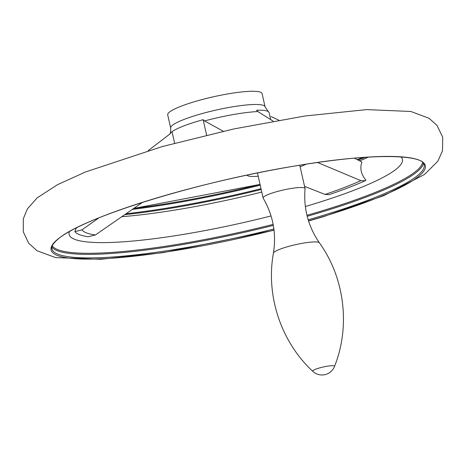 <?xml version="1.0" encoding="UTF-8"?>
<svg xmlns="http://www.w3.org/2000/svg" width="466" height="466" viewBox="0 0 466 466"><rect width="100%" height="100%" fill="white"/><g stroke="black" fill="none" stroke-linecap="round" stroke-linejoin="round"><path stroke-width="0.7" d="M306.185 164.195A32.247 5.05 167.3 0 0 304.712 164.859A32.247 5.05 167.3 0 1 300.139 166.77M317.567 162.494L360.841 180.639L365.175 180.738L365.991 180.266C361.074 174.383 359.705 168.313 361.89 162.063L354.358 158.16M365.175 180.738C354.987 185.305 342.964 189.942 329.113 194.648L325.041 194.444L304.554 186.365M142.491 202.366L95.408 234.969L88.191 236.74A165.11 25.857 -12.7 0 1 74.828 231.649L81.969 229.849L98.961 217.814M169.315 134.482L172.018 131.68A51.056 7.998 -12.7 0 1 203.129 119.68L204.522 120.944A53.986 8.452 -12.7 0 1 257.82 111.543L256.562 110.256A51.056 7.998 -12.7 0 1 268.288 111.595A51.056 7.998 -12.7 0 1 269.132 112.65L270.67 119.488M223.523 131.36L204.522 120.944M206.601 135.099L203.129 119.68M257.82 111.543L273.204 121.183M278.918 120.176L271.09 116.593M169.175 134.581L148.217 150.594M273.402 253.213A23.638 3.699 167.3 0 1 295.63 244.644A23.638 3.699 167.3 0 1 319.426 242.833C308.201 226.528 303.407 208.488 305.055 188.724A21.5 3.367 167.3 0 0 305.044 188.549A21.5 3.367 167.3 0 0 283.334 189.988A21.5 3.367 167.3 0 0 263.104 197.998A21.5 3.367 167.3 0 0 263.168 198.161C273.134 215.315 276.548 233.664 273.402 253.207C265.672 295.834 281.115 342.027 312.791 371.338A13.438 13.438 0 0 0 334.512 366.439A11.196 1.753 167.3 0 0 326.381 366.363A11.196 1.753 167.3 0 0 312.785 371.332M246.963 175.129A32.247 5.05 167.3 0 0 258.193 176.224M265.055 106.79A48.371 7.572 -12.7 0 0 223.08 108.572A48.371 7.572 -12.7 0 0 172.199 125.488A48.371 7.572 -12.7 0 0 170.684 128.063L167.708 114.852A48.371 7.572 -12.7 0 1 169.222 112.277A48.371 7.572 -12.7 0 1 220.103 95.361A48.371 7.572 -12.7 0 1 262.078 93.584L265.055 106.79L268.288 111.595M76.377 227.891L74.828 231.649M174.61 143.179L172.018 131.68M365.309 157.298A190.099 29.772 -12.7 0 1 358.098 160.094M261.187 189.511A190.099 29.772 -12.7 0 1 124.614 214.68M368.297 157.106A170.836 26.754 -12.7 0 1 359.67 160.91M261.764 192.05A170.836 26.754 -12.7 0 1 121.69 216.707M360.841 180.639A157.636 24.686 -12.7 0 1 325.041 194.444M95.408 234.969A157.636 24.686 -12.7 0 1 81.969 229.849M423.384 163.298A190.786 29.876 -12.7 0 1 307.199 216.3M273.321 225.398A190.786 29.876 -12.7 0 1 51.901 247.021M422.534 162.389A190.099 29.772 -12.7 0 1 306.954 215.298M273.134 224.391A190.099 29.772 -12.7 0 1 52.279 245.827M273.88 228.992A190.786 29.876 -12.7 0 1 51.895 248.774C51.237 246.52 53.13 243.438 57.58 239.524C80.81 217.878 199.11 181.268 297.139 165.646C369.736 153.122 423.763 154.217 424.142 164.888A190.786 29.876 -12.7 0 1 308.172 219.783M274.02 230.105A191.794 30.034 -12.7 0 1 57.126 239.722A191.794 30.034 -12.7 0 1 361.849 157.514A191.794 30.034 -12.7 0 1 308.504 220.849M260.04 184.414A191.794 30.034 -12.7 0 1 133.626 208.459M260.214 185.188A190.786 29.876 -12.7 0 1 132.268 209.397M362.804 157.473A190.786 29.876 -12.7 0 1 357.189 159.622M261.012 188.718A190.786 29.876 -12.7 0 1 125.96 213.754M400.987 156.885A170.836 26.754 -12.7 0 1 305.341 206.525M271.043 215.933A170.836 26.754 -12.7 0 1 69.382 231.619M170.684 128.063C170.806 131.901 170.335 134.057 169.257 134.534M308.562 221.035L323.06 216.783L383.809 195.627L424.503 174.482L437.842 161.213L442.514 150.792L442.7 137.237L437.032 125.436L429.07 118.282L410.796 111.461L366.515 109.615L304.834 116.017L233.874 128.931L162.104 146.598L85.494 171.971L57.598 184.647L37.21 197.811L27.378 208.914L23.3 218.799L23.3 231.882L28.746 243.287L37.07 250.795L55.658 257.593L100.604 259.294L163.176 252.642L274.037 230.274M260.04 184.396L133.666 208.43M319.426 242.833C344.694 278.027 350.554 326.381 334.512 366.439M305.044 188.549L299.784 165.209M263.104 197.998L257.459 172.95"/></g></svg>
